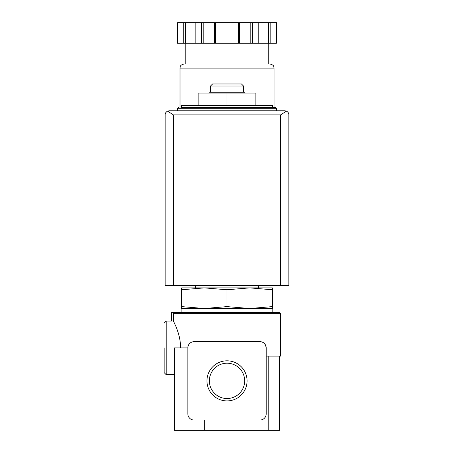 <?xml version="1.0" encoding="UTF-8"?>
<svg xmlns="http://www.w3.org/2000/svg" width="453" height="453" viewBox="0 0 453 453"><rect width="100%" height="100%" fill="white"/><g stroke="black" fill="none" stroke-linecap="round" stroke-linejoin="round"><path stroke-width="0.68" d="M204.28 420.039L204.28 430.35L174.439 430.35L174.439 347.876L187.842 347.876L187.842 413.855A6.183 6.183 0 0 0 194.026 420.039L260.005 420.039A6.183 6.183 0 0 0 266.188 413.855L266.188 347.876C265.503 343.776 263.442 341.715 260.005 341.692L194.026 341.692A6.183 6.183 0 0 0 187.842 347.876M174.439 374.682L166.194 374.682L166.194 321.075L171.347 321.075L171.347 312.417L279.388 312.417L280.622 313.652L173.448 313.652L174.671 312.417L173.448 313.652L173.448 321.154C170.741 321.069 170.741 321.069 173.448 321.154C173.771 322.072 180.622 334.014 180.588 347.876M280.622 313.652L280.622 356.126L266.188 356.126M272.378 107.474L272.378 105.413L181.659 105.413L181.659 107.474L275.673 107.474L181.659 107.474M181.659 289.761L181.659 287.882L204.337 287.882L181.659 289.761L181.659 306.619L204.337 308.499L227.015 306.619L227.015 289.761L204.331 287.882L249.694 287.882L227.015 289.761M272.378 287.882L272.378 289.761L249.694 287.882L272.378 287.882M227.015 306.619L249.694 308.499L181.659 308.499L181.659 306.619M272.168 312.417L272.168 308.499L249.694 308.499L272.378 306.619L272.378 289.761M272.378 306.619L272.378 308.499L249.694 308.499M209.354 380.865A17.661 17.661 0 0 1 235.849 365.571A17.661 17.661 0 0 1 235.849 396.16A17.661 17.661 0 0 1 209.354 380.865M206.959 380.865A20.057 20.057 0 0 1 237.044 363.499A20.057 20.057 0 0 1 237.044 398.238A20.057 20.057 0 0 1 206.959 380.865M204.28 430.35L279.592 430.35L279.592 356.126L279.592 430.35M266.188 347.876A6.183 6.183 0 0 0 260.005 341.692M204.337 308.499L181.863 308.499L181.863 312.417M227.015 105.413L227.015 93.041L198.148 93.041L198.148 105.413M227.015 93.041L255.883 93.041L255.883 105.413M210.52 86.03L243.51 86.03L241.449 83.969L212.582 83.969L210.52 86.03L210.52 92.214M244.665 93.041L243.839 92.214L210.192 92.214L209.365 93.041M164.133 347.876L164.133 372.621L166.194 374.682M286.455 111.144L284.744 110.77L169.286 110.77L167.576 111.144L173.408 114.892L173.408 285.611L288.867 285.611L288.867 114.892C288.918 113.312 288.108 112.061 286.455 111.144L280.622 114.892L280.622 285.611M167.576 111.144C165.923 112.061 165.119 113.312 165.164 114.892L165.164 285.611L173.408 285.611M276.404 43.267L276.681 22.65L270.809 22.65L270.809 43.267L276.404 43.267L276.404 22.65M177.627 43.267L177.627 22.65L177.35 43.267L270.809 43.267M268.25 43.267L268.25 63.969L185.781 63.969L185.781 43.267M180.005 68.092L274.025 68.092C273.629 66.965 274.688 65.266 269.903 63.969L184.128 63.969C179.343 65.266 180.402 66.965 180.005 68.092L180.005 107.474M268.442 43.267L268.442 22.65L270.809 22.65M258.199 43.267L258.199 22.65L268.442 22.65M239.626 43.267L239.626 22.65L258.199 22.65M238.442 43.267L238.442 22.65L239.626 22.65M215.588 43.267L215.588 22.65L238.442 22.65M214.405 43.267L214.405 22.65L215.588 22.65M195.832 43.267L195.832 22.65L214.405 22.65M185.588 43.267L185.588 22.65L195.832 22.65M183.222 43.267L183.222 22.65L185.588 22.65M177.627 22.65L183.222 22.65M268.193 356.126L268.193 430.35M275.673 107.474L276.5 108.295L177.531 108.295L178.357 107.474M280.622 114.892L173.408 114.892M252.604 43.267L252.604 22.65M250.815 43.267L250.815 22.65M203.216 43.267L203.216 22.65M201.426 43.267L201.426 22.65M257.734 287.882C259.931 286.8 257.531 285.22 257.734 285.82L196.296 285.82C194.966 286.506 194.966 287.191 196.296 287.882M177.531 108.295L177.531 110.77M276.5 108.295L276.5 110.77M243.51 86.03L243.51 92.214M166.194 321.075L164.133 323.136M274.025 68.092L274.025 107.474"/></g></svg>
